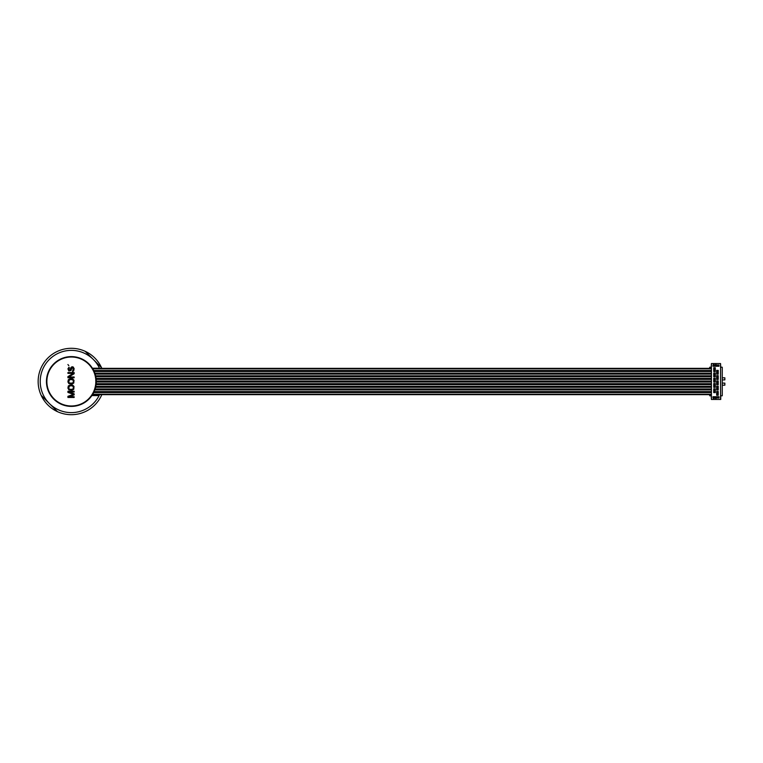 <?xml version="1.0" encoding="UTF-8"?>
<svg xmlns="http://www.w3.org/2000/svg" width="763" height="763" viewBox="0 0 763 763"><rect width="100%" height="100%" fill="white"/><g stroke="black" fill="none" stroke-linecap="round" stroke-linejoin="round"><path stroke-width="1.14" d="M711.412 368.329L92.476 368.329M46.448 381.5A24.893 24.893 0 0 0 71.35 406.393A24.893 24.893 0 0 0 96.243 381.5A24.893 24.893 0 0 0 71.35 356.607A24.893 24.893 0 0 0 46.448 381.5M99.543 368.329A31.121 31.121 0 0 0 52.246 356.922A31.121 31.121 0 0 0 51.531 405.496A31.121 31.121 0 0 0 99.085 395.606L91.865 395.606M93.105 395.606A25.932 25.932 0 0 0 93.344 395.244L92.104 395.244M99.495 368.224L92.409 368.224M41.173 395.339A33.2 33.2 0 0 0 57.511 411.677L41.173 395.339A33.2 33.2 0 0 1 85.189 351.323L101.517 367.661A33.2 33.2 0 0 1 101.813 368.329M101.813 394.671A33.2 33.2 0 0 1 57.511 411.677M99.085 395.606A31.121 31.121 0 0 0 99.543 394.671M97.931 394.671A29.671 29.671 0 0 1 97.445 395.606M101.517 367.661A33.2 33.2 0 0 0 85.189 351.323M93.344 394.671L93.344 395.406L97.321 395.406A29.461 29.461 0 0 0 97.702 394.671M95.833 381.5A24.483 24.483 0 0 0 71.35 357.017A24.483 24.483 0 0 0 46.867 381.5A24.483 24.483 0 0 0 71.35 405.983A24.483 24.483 0 0 0 95.833 381.5M74.145 396.693L69.252 396.693L74.145 394.881L74.145 393.842L69.252 392.029L74.145 392.029L74.145 391.247L67.926 391.247L67.926 392.42L73.486 394.366L67.926 396.312L67.926 397.475L74.145 397.475L74.145 396.693M72.695 385.153L70.043 385.029L68.317 385.935L67.926 388.138L68.851 389.826L72.027 390.217L73.753 389.302L74.011 386.45L72.695 385.153M72.695 378.934L70.043 378.801L68.317 379.707L67.926 381.92L68.851 383.598L72.027 383.989L73.753 383.083L74.011 380.232L72.695 378.934M67.926 376.598L67.926 377.761L74.145 377.761L74.145 376.989L68.718 376.989L74.145 373.746L74.145 372.582L67.926 372.582L67.926 373.355L73.219 373.355L67.926 376.598M69.376 367.909L68.985 367.261L67.926 368.815L68.851 371.018L70.969 370.503L72.161 367.518L73.353 368.691L72.428 371.543L73.62 371.018L74.145 368.691L73.219 367.003L72.027 366.745L70.969 367.518L69.776 370.37L68.718 369.464L69.376 367.909M68.851 365.706L67.926 364.542L68.851 365.706M68.718 388.138L69.509 385.935L72.027 385.801L73.219 386.583L73.353 388.138L72.561 389.302L69.509 389.302L68.718 388.138M68.718 381.92L69.509 379.707L72.027 379.583L73.219 380.356L73.353 381.92L72.561 383.083L69.509 383.083L68.718 381.92M711.412 378.868L96.1 378.868M711.412 376.226L95.68 376.226M711.412 373.593L94.955 373.593M711.412 370.961L93.906 370.961M720.549 399.45L720.549 363.55L720.749 367.222L722.256 367.222L722.256 395.778L720.749 395.778L720.749 399.45L711.412 399.45L711.412 363.55L711.211 367.222L709.704 367.222L709.704 368.329M711.412 399.45L711.211 395.778L709.704 395.778L709.704 394.671M713.491 363.55L713.491 364.848L715.98 364.848L715.98 363.55L711.412 363.55M720.549 363.55L715.98 363.55M713.491 399.45L713.491 398.152L715.98 398.152L715.98 399.45M712.976 396.75L712.976 397.99L718.984 397.99L718.984 396.75L712.976 396.75M712.976 365.01L712.976 366.25L718.984 366.25L718.984 365.01L712.976 365.01M718.221 391.457L718.221 395.253L716.667 395.253L716.667 391.457L718.221 391.457M713.739 388.825L715.293 388.825L715.293 392.621L713.739 392.621L713.739 388.825M718.221 386.192L718.221 389.988L716.667 389.988L716.667 386.192L718.221 386.192M713.739 383.551L715.293 383.551L715.293 387.346L713.739 387.346L713.739 383.551M718.221 380.918L718.221 384.714L716.667 384.714L716.667 380.918L718.221 380.918M713.739 378.286L715.293 378.286L715.293 382.082L713.739 382.082L713.739 378.286M718.221 375.654L718.221 379.449L716.667 379.449L716.667 375.654L718.221 375.654M713.739 373.012L715.293 373.012L715.293 376.808L713.739 376.808L713.739 373.012M718.221 370.379L718.221 374.175L716.667 374.175L716.667 370.379L718.221 370.379M713.739 367.747L715.293 367.747L715.293 371.543L713.739 371.543L713.739 367.747L715.293 367.776M718.221 395.224L716.667 395.224M722.256 379.888L724.85 379.888L724.85 377.819L722.256 377.819M722.256 385.181L724.85 385.181L724.85 383.112L722.256 383.112M712.976 397.37L718.984 397.37M712.976 365.63L718.984 365.63M717.115 392.01L717.773 391.781L717.115 392.01L717.115 394.938L717.773 394.938L717.773 392.01M717.773 394.709L717.115 394.709M717.773 393.851L717.115 393.851M717.115 393.555L717.773 393.555M717.773 393.164L717.115 393.164M717.773 392.859L717.115 392.859M717.115 386.736L717.773 386.507L717.115 386.736L717.115 389.664L717.773 389.664L717.773 386.736M717.773 389.435L717.115 389.435M717.773 388.586L717.115 388.586M717.115 388.281L717.773 388.281M717.773 387.89L717.115 387.89M717.773 387.585L717.115 387.585M717.115 381.471L717.773 381.242L717.115 381.471L717.115 384.39L717.773 384.39L717.773 381.471M717.773 384.171L717.115 384.171M717.773 383.312L717.115 383.312M717.115 383.016L717.773 383.016M717.773 382.625L717.115 382.625M717.773 382.32L717.115 382.32M717.115 376.197L717.773 375.968L717.115 376.197L717.115 379.125L717.773 379.125L717.773 376.197M717.773 378.896L717.115 378.896M717.773 378.047L717.115 378.047M717.115 377.742L717.773 377.742M717.773 377.351L717.115 377.351M717.773 377.046L717.115 377.046M717.115 370.932L717.773 370.704L717.115 370.932L717.115 373.851L717.773 373.851L717.773 370.932M717.773 373.622L717.115 373.622M717.773 372.773L717.115 372.773M717.115 372.468L717.773 372.468M717.773 372.086L717.115 372.086M717.773 371.781L717.115 371.781M714.187 389.378L714.845 389.149L714.187 389.378L714.187 392.296L714.845 392.296L714.845 389.378M714.845 392.068L714.187 392.068M714.845 391.219L714.187 391.219M714.187 390.914L714.845 390.914M714.845 390.532L714.187 390.532M714.845 390.227L714.187 390.227M714.187 384.104L714.845 383.875L714.187 384.104L714.187 387.032L714.845 387.032L714.845 384.104M714.845 386.803L714.187 386.803M714.845 385.954L714.187 385.954M714.187 385.649L714.845 385.649M714.845 385.258L714.187 385.258M714.845 384.953L714.187 384.953M714.187 378.829L714.845 378.61L714.187 378.829L714.187 381.758L714.845 381.758L714.845 378.829M714.845 381.529L714.187 381.529M714.845 380.68L714.187 380.68M714.187 380.375L714.845 380.375M714.845 379.984L714.187 379.984M714.845 379.688L714.187 379.688M714.187 373.565L714.845 373.336L714.187 373.565L714.187 376.493L714.845 376.493L714.845 373.565M714.845 376.264L714.187 376.264M714.845 375.415L714.187 375.415M714.187 375.11L714.845 375.11M714.845 374.719L714.187 374.719M714.845 374.414L714.187 374.414M714.187 368.291L714.845 368.062L714.187 368.291L714.187 371.219L714.845 371.219L714.845 368.291M714.845 370.99L714.187 370.99M714.845 370.141L714.187 370.141M714.187 369.836L714.845 369.836M714.845 369.445L714.187 369.445M714.845 369.149L714.187 369.149M711.412 394.671L92.476 394.671M711.412 392.039L93.906 392.039M711.412 389.407L94.955 389.407M711.412 386.774L95.68 386.774M711.412 384.132L96.1 384.132M711.412 381.5L96.243 381.5M711.412 368.72L92.714 368.72M711.412 381.061L96.243 381.061M711.412 381.195L96.243 381.195M711.412 379.364L96.148 379.364M711.412 379.259L96.148 379.259M711.412 378.562L96.071 378.562M711.412 378.429L96.052 378.429M711.412 376.731L95.785 376.731M711.412 376.626L95.766 376.626M711.412 375.93L95.613 375.93M711.412 375.797L95.585 375.797M711.412 374.099L95.117 374.099M711.412 373.994L95.089 373.994M711.412 373.298L94.85 373.298M711.412 373.155L94.803 373.155M711.412 371.457L94.126 371.457M711.412 371.352L94.087 371.352M711.412 370.656L93.763 370.656M711.412 370.522L93.696 370.522M711.412 368.825L92.781 368.825M711.412 394.376L92.657 394.376M711.412 394.233L92.743 394.233M711.412 392.544L93.658 392.544M711.412 392.44L93.715 392.44M711.412 391.743L94.04 391.743M711.412 391.6L94.107 391.6M711.412 389.903L94.784 389.903M711.412 389.798L94.822 389.798M711.412 389.101L95.051 389.101M711.412 388.968L95.098 388.968M711.412 387.27L95.566 387.27M711.412 387.165L95.594 387.165M711.412 386.469L95.747 386.469M711.412 386.336L95.766 386.336M711.412 384.638L96.043 384.638M711.412 384.533L96.062 384.533M711.412 383.837L96.138 383.837M711.412 383.694L96.148 383.694M711.412 381.996L96.243 381.996M711.412 381.901L96.243 381.901"/></g></svg>

